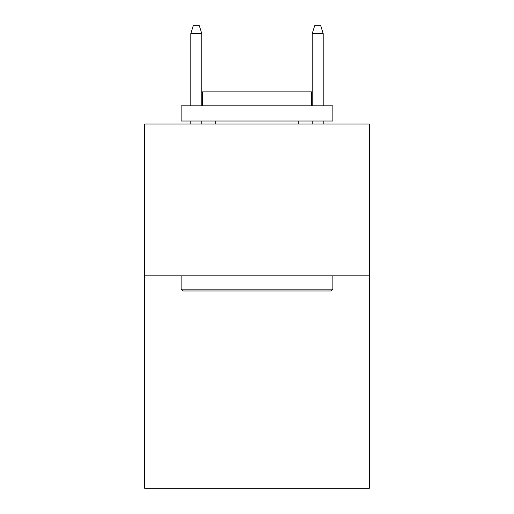 <?xml version="1.0" encoding="UTF-8"?>
<svg xmlns="http://www.w3.org/2000/svg" width="514" height="514" viewBox="0 0 514 514"><rect width="100%" height="100%" fill="white"/><g stroke="black" fill="none" stroke-linecap="round" stroke-linejoin="round"><path stroke-width="0.77" d="M369.309 275.819L369.309 488.3L144.691 488.3L144.691 124.047L369.309 124.047L369.309 275.819L144.691 275.819M182.933 290.995L181.114 289.176L332.886 289.176L331.067 290.995L182.933 290.995M332.886 105.833L332.886 121.015L181.114 121.015L181.114 105.833L332.886 105.833M202.362 105.833L202.362 91.871L311.638 91.871L311.638 105.833M332.886 275.819L332.886 289.176M181.114 275.819L181.114 289.176M298.281 121.015L298.281 124.047M215.719 121.015L215.719 124.047M201.758 105.833L201.758 33.59L190.829 33.59L190.829 105.833M190.829 121.015L190.829 124.047M201.758 121.015L201.758 124.047M190.829 33.59L193.258 25.7L199.329 25.7L201.758 33.59M312.242 33.59L314.671 25.7L320.742 25.7L323.171 33.59L312.242 33.59L312.242 105.833M312.242 121.015L312.242 124.047M323.171 33.59L323.171 105.833M323.171 121.015L323.171 124.047"/></g></svg>
